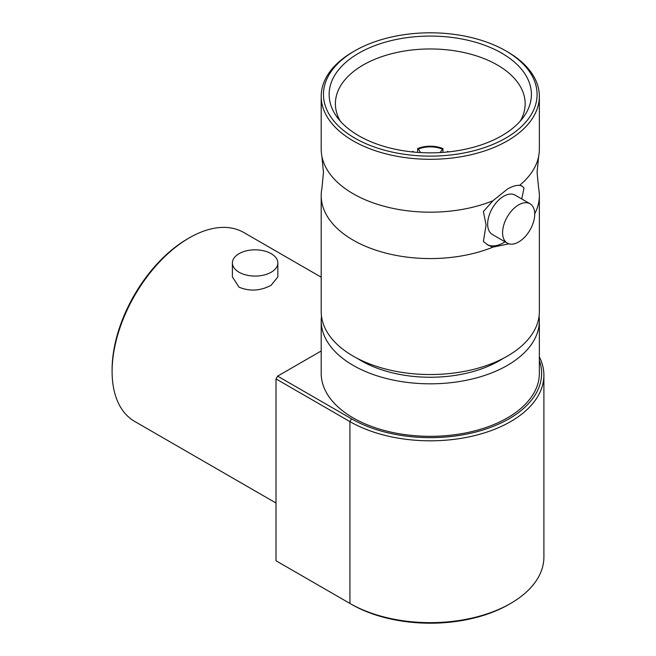 <?xml version="1.0" encoding="UTF-8"?>
<svg xmlns="http://www.w3.org/2000/svg" width="656" height="656" viewBox="0 0 656 656"><rect width="100%" height="100%" fill="white"/><g stroke="black" fill="none" stroke-linecap="round" stroke-linejoin="round"><path stroke-width="0.98" d="M412.14 151.905A21.591 12.464 180 0 1 412.788 151.356L413.6 151.823M446.802 152.069L447.761 151.356A21.591 12.464 180 0 1 448.409 151.905M442.939 152.397L442.939 148.576L440.061 152.577M420.488 152.577L418.421 149.043A20.451 11.808 180 0 1 442.119 149.043M418.421 149.043L417.61 148.576L417.61 152.397M417.61 148.576A21.591 12.464 180 0 1 442.939 148.576M508.925 243.811L492.927 247.148L487.99 245.09L483.398 241.515L486.071 224.983L483.398 211.535L492.927 200.761L507.408 189.1C512.213 186.32 516.264 185.082 519.568 185.377L522.086 186.033L524.021 188.083L521.725 198.957M492.927 247.148A109.085 62.976 180 0 1 353.141 240.129A109.085 62.976 180 0 1 321.194 195.595A109.085 62.976 180 0 1 321.899 188.42L323.465 172.397L321.899 156.374A109.085 62.976 180 0 1 321.194 149.207L321.194 96.325A109.085 62.976 180 0 1 353.141 51.791L354.748 50.865A106.813 61.664 0 0 0 354.748 138.072A106.813 61.664 0 0 0 505.801 138.072A106.813 61.664 0 0 0 505.801 50.865L507.408 51.791A109.085 62.976 180 0 1 539.355 96.325A109.085 62.976 180 0 1 472.017 154.504A109.085 62.976 180 0 1 353.141 140.851A109.085 62.976 180 0 1 321.194 96.325M539.355 96.325L539.355 149.207A109.085 62.976 180 0 1 538.65 156.374L537.084 172.397L538.65 188.42A109.085 62.976 180 0 1 539.355 195.595A109.085 62.976 180 0 1 534.722 213.758M492.927 200.761A109.085 62.976 180 0 1 353.141 193.741A109.085 62.976 180 0 1 321.899 156.374M538.65 156.374A109.085 62.976 180 0 1 519.568 185.377M358.766 135.751A101.131 58.384 180 0 1 337.102 117.17A101.131 58.384 180 0 1 373.805 46.027A101.131 58.384 180 0 1 501.783 53.177A101.131 58.384 180 0 1 523.439 117.17A101.131 58.384 180 0 1 358.766 135.751M340.292 121.114A94.882 54.776 180 0 1 335.396 104.353A94.882 54.776 180 0 1 393.477 53.251A94.882 54.776 180 0 1 497.363 65.01A94.882 54.776 180 0 1 525.144 104.353A94.882 54.776 180 0 1 520.257 121.114M539.355 195.595L539.355 311.567A109.085 62.976 180 0 1 472.017 369.746A109.085 62.976 180 0 1 353.141 356.101A109.085 62.976 180 0 1 321.194 311.567L321.194 195.595M507.293 243.105L492.344 234.479A22.722 13.12 -60 0 1 488.868 216.267A22.722 13.12 -60 0 1 503.71 196.242A22.722 13.12 -60 0 1 515.075 195.119L530.015 203.745A22.722 13.12 -60 0 1 533.5 221.958A22.722 13.12 -60 0 1 518.658 241.982A22.722 13.12 -60 0 1 507.293 243.105A22.722 13.12 -60 0 1 503.808 224.893A22.722 13.12 -60 0 1 518.658 204.869A22.722 13.12 -60 0 1 530.015 203.745M505.054 241.81A34.087 19.68 -60 0 1 487.187 244.598M521.528 185.763A34.087 19.68 -60 0 1 524.021 188.083M507.408 51.791L505.801 50.865A106.813 61.664 0 0 0 354.748 50.865M112.102 371.501L112.102 369.648A106.813 61.664 -60 0 1 187.624 238.833L189.231 237.898A109.085 62.976 120 0 0 189.231 237.907A109.085 62.976 120 0 0 112.102 371.501A109.085 62.976 120 0 0 134.693 421.439L276.004 503.029M277.841 262.949L277.841 276.914L271.182 285.221C260.481 290.952 249.772 291.6 239.046 287.172L232.388 276.914L232.388 262.949A22.722 13.12 0 0 0 239.046 272.232A22.722 13.12 0 0 0 263.81 275.077A22.722 13.12 0 0 0 277.841 262.949A22.722 13.12 0 0 0 271.182 253.675A22.722 13.12 0 0 0 246.418 250.83A22.722 13.12 0 0 0 232.388 262.949M187.624 238.833L189.231 237.907M539.06 316.2A109.085 62.976 180 0 1 539.355 320.841A109.085 62.976 180 0 1 472.017 379.029A109.085 62.976 180 0 1 353.141 365.376A109.085 62.976 180 0 1 321.194 320.841A109.085 62.976 180 0 1 321.489 316.2M321.194 320.841L321.194 373.354A109.085 62.976 0 0 0 353.141 417.888A109.085 62.976 0 0 0 472.017 431.541A109.085 62.976 0 0 0 539.355 373.354L539.355 320.841M503.168 358.414A97.719 56.416 180 0 1 361.177 360.734A97.719 56.416 180 0 1 357.381 358.414M539.355 356.839A113.627 65.6 180 0 1 543.898 375.207A113.627 65.6 180 0 1 473.755 435.822A113.627 65.6 180 0 1 349.927 421.595L276.004 378.922L277.611 376.142L351.534 418.815A111.356 64.288 0 0 0 483.062 429.959A111.356 64.288 0 0 0 539.355 360.431M277.611 376.142L321.194 350.976M276.004 378.922L276.004 560.765L351.534 604.373A111.356 64.288 180 0 0 509.015 604.373L510.622 603.438A113.627 65.6 0 0 0 543.898 557.051L543.898 375.207M351.534 418.815L349.927 421.595L349.927 603.438A113.627 65.6 0 0 0 510.622 603.438M321.194 277.193L243.77 232.503A109.085 62.976 120 0 0 189.231 237.898M487.564 244.836L487.99 245.082"/></g></svg>
